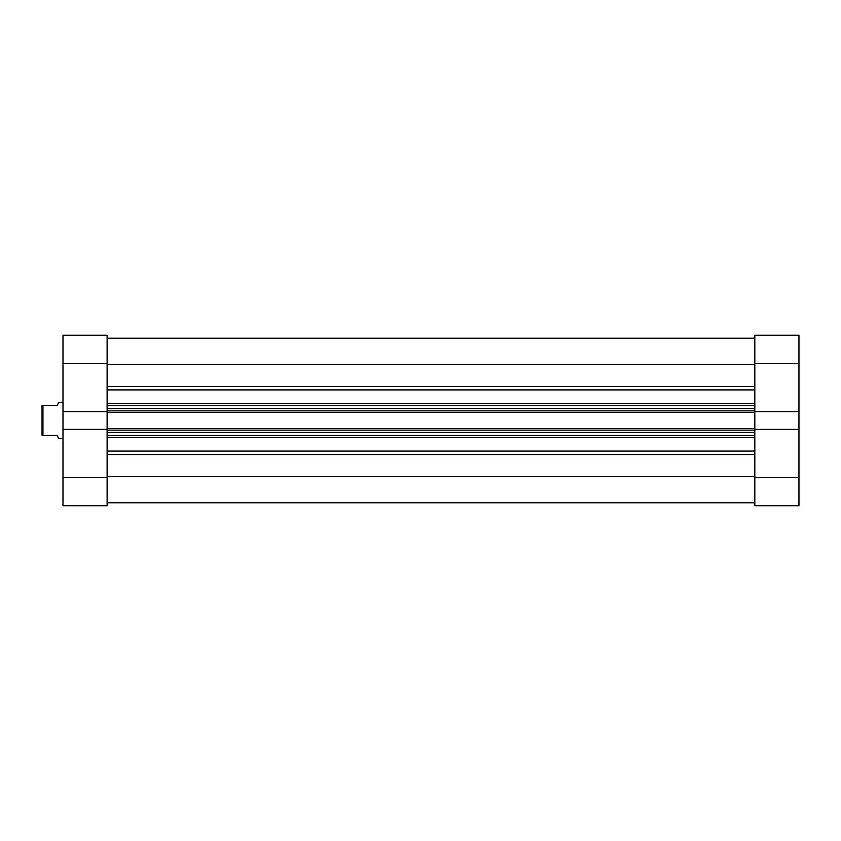 <?xml version="1.0" encoding="UTF-8"?>
<svg xmlns="http://www.w3.org/2000/svg" width="841" height="841" viewBox="0 0 841 841"><rect width="100%" height="100%" fill="white"/><g stroke="black" fill="none" stroke-linecap="round" stroke-linejoin="round"><path stroke-width="1.26" d="M754.819 335.233L754.819 411.617L754.819 363.659L798.95 363.659L798.95 335.233L754.819 335.233L798.95 335.233L798.95 411.617L798.95 363.659L754.819 363.659L754.819 335.233M754.819 429.383L754.819 505.767L798.95 505.767L798.95 411.617L754.819 411.617L798.95 411.617L798.95 477.341L754.819 477.341L754.819 429.383L798.95 429.383L754.819 429.383L754.819 428.647L754.819 429.572M798.95 505.767L754.819 505.767L754.819 477.341L798.95 477.341L798.95 505.767M107.122 411.617L107.122 335.233L62.991 335.233L62.991 505.767L107.122 505.767L107.122 429.383L62.991 429.383L62.991 477.341L107.122 477.341L107.122 429.383L62.991 429.383L62.991 411.617L107.122 411.617L107.122 363.659L62.991 363.659L62.991 411.617L107.122 411.617L107.122 429.572M107.122 505.767L62.991 505.767L62.991 477.341L107.122 477.341L107.122 505.767M62.991 335.233L107.122 335.233L107.122 363.659L62.991 363.659L62.991 335.233M107.122 338.229L754.819 338.229L107.122 338.229M754.819 437.688L107.122 437.688L754.819 437.688M107.122 451.091L754.819 451.091L107.122 451.091M107.122 411.428L107.122 412.353L754.819 412.353L754.819 428.647L107.122 428.647L107.122 412.353L754.819 412.353L754.819 428.647L107.122 428.647L107.122 429.383M754.819 476.311L107.122 476.311L754.819 476.311M107.122 454.571L754.819 454.571L107.122 454.571M754.819 389.909L107.122 389.909L754.819 389.909M107.122 403.312L754.819 403.312L107.122 403.312M107.122 364.689L754.819 364.689L107.122 364.689M754.819 386.429L107.122 386.429L754.819 386.429M107.122 435.459L754.819 435.459L107.122 435.459M754.819 432.463L107.122 432.463L754.819 432.463M107.122 430.15L754.819 430.15L107.122 430.15M107.122 405.541L754.819 405.541L107.122 405.541M107.122 410.85L754.819 410.85L107.122 410.85M754.819 408.537L107.122 408.537L754.819 408.537M58.502 438.455L62.991 438.455L58.502 438.455L57.304 435.459L58.197 437.688L57.304 435.459L42.944 435.459L57.304 435.459M42.944 405.541L42.944 435.459L42.944 405.541L42.05 405.541L42.05 435.459L42.944 435.459L42.05 435.459L42.05 405.541L57.304 405.541L58.197 403.312L57.304 405.541L42.944 405.541M58.197 403.312L58.502 402.545L62.991 402.545L58.502 402.545L57.304 405.541M107.122 502.771L754.819 502.771"/></g></svg>
